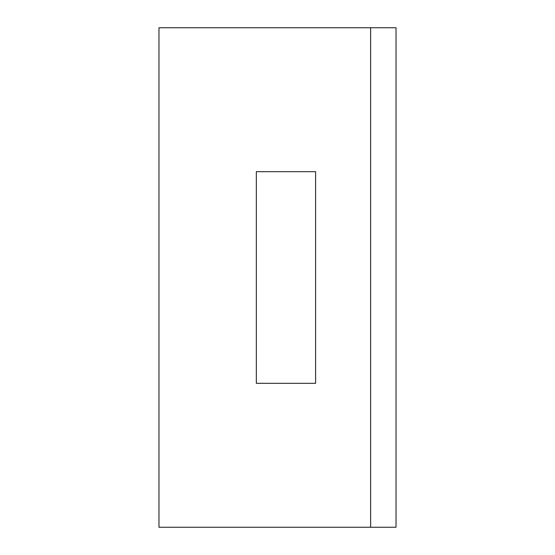 <?xml version="1.0" encoding="UTF-8"?>
<svg xmlns="http://www.w3.org/2000/svg" width="555" height="555" viewBox="0 0 555 555"><rect width="100%" height="100%" fill="white"/><g stroke="black" fill="none" stroke-linecap="round" stroke-linejoin="round"><path stroke-width="0.83" d="M315.601 383.325L256.334 383.325L256.334 171.675L315.601 171.675L315.601 383.325L256.334 383.325L256.334 171.675L315.601 171.675L315.601 383.325M158.973 527.25L396.027 527.25L396.027 27.75L370.629 27.75L370.629 527.25L370.629 27.75L158.973 27.75L158.973 527.25"/></g></svg>
